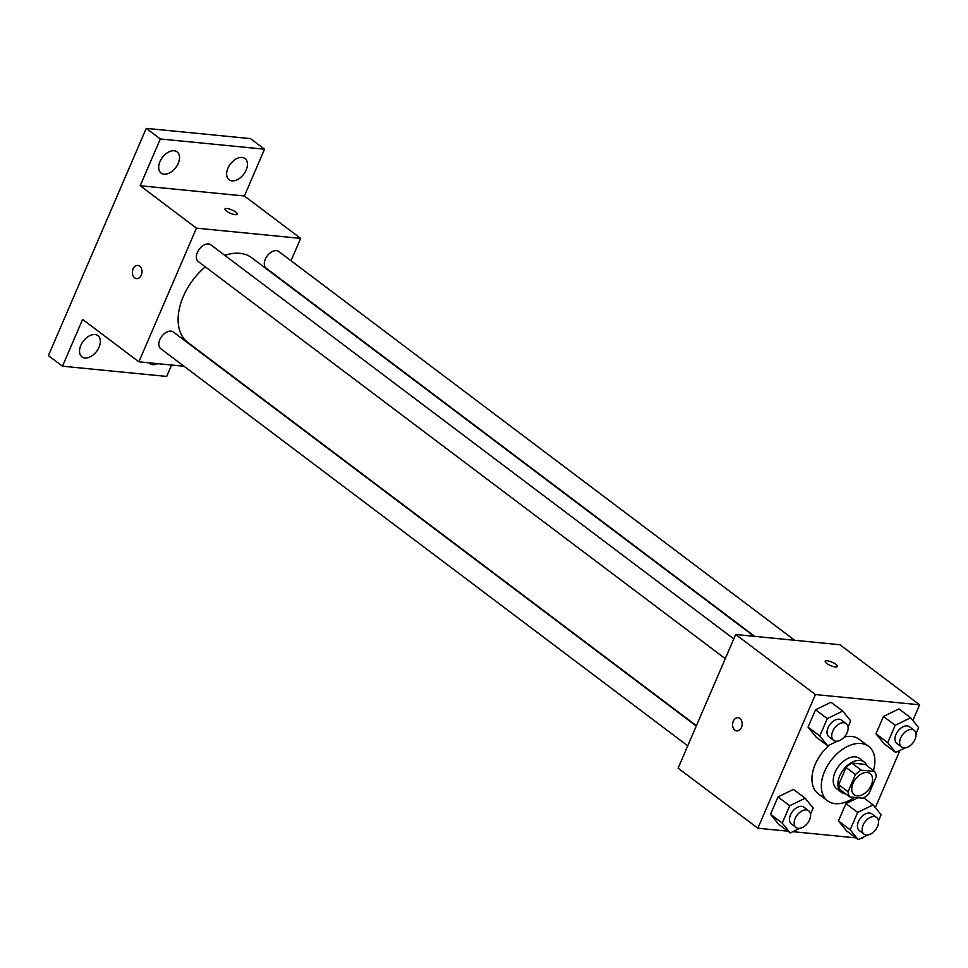 <?xml version="1.0" encoding="UTF-8"?>
<svg xmlns="http://www.w3.org/2000/svg" width="968" height="968" viewBox="0 0 968 968"><rect width="100%" height="100%" fill="white"/><g stroke="black" fill="none" stroke-linecap="round" stroke-linejoin="round"><path stroke-width="1.45" d="M857.128 795.877A13.262 8.385 -53 0 1 854.187 794.776A13.262 8.385 -53 0 1 855.47 779.143A13.262 8.385 -53 0 1 870.147 773.601A13.262 8.385 -53 0 1 870.208 787.214A13.262 8.385 -53 0 1 857.128 795.877M868.889 793.784L876.27 776.639A18.005 11.386 -53 0 0 874.6 771.484L861.242 770.165A18.005 11.386 -53 0 0 855.434 774.594L848.053 791.739A18.005 11.386 -53 0 0 849.722 796.894L863.093 798.213A18.005 11.386 -53 0 0 868.889 793.784M855.434 774.594L846.056 767.527L838.675 784.673L848.053 791.739M838.675 784.673A18.005 11.386 -53 0 0 840.345 789.827L849.722 796.894M846.056 767.527A18.005 11.386 -53 0 1 851.864 763.099L861.242 770.165M874.6 771.484L865.223 764.405L851.864 763.099M866.892 765.664A18.949 11.979 127 0 0 864.182 761.997A18.949 11.979 127 0 0 839.764 775.84A18.949 11.979 127 0 0 841.386 792.247A18.949 11.979 127 0 0 845.657 793.833M841.386 792.247L836.691 788.714A18.949 11.979 -53 0 1 835.069 772.307A18.949 11.979 -53 0 1 859.499 758.464L864.182 761.997M854.345 797.354A34.098 21.55 -53 0 1 835.142 803.658A34.098 21.55 -53 0 1 827.58 800.814A34.098 21.55 -53 0 1 830.883 760.618A34.098 21.55 -53 0 1 868.623 746.352A34.098 21.55 -53 0 1 873.438 770.601M827.58 800.814L818.202 793.748A34.098 21.55 -53 0 1 829.818 744.803M844.278 737.084A34.098 21.55 -53 0 1 859.233 739.286L868.623 746.352M848.065 727.029L850.703 720.906L842.717 711.081L830.992 702.248L815.528 709.774L808.05 727.137L816.036 736.975L827.761 745.808L837.26 741.185M916.006 733.708L918.632 727.585L910.658 717.76L898.933 708.915L883.469 716.453L875.992 733.817L883.978 743.654L895.702 752.487L905.189 747.853M912.86 720.47L919.6 704.813L815.407 694.564L757.835 828.233L787.879 831.185M792.852 831.669L855.821 837.865M860.794 838.349L862.028 838.47L862.428 837.55M875.326 807.615L899.962 750.406M810.531 814.173L813.168 808.062L805.182 798.225L793.457 789.392L778.006 796.918L770.528 814.282L778.502 824.119L790.227 832.952L799.725 828.33M878.472 820.852L881.11 814.741L873.124 804.904L857.66 812.43L845.935 803.597L858.023 797.717L845.935 803.597L838.457 820.961L846.443 830.798L858.168 839.631L867.655 835.009M919.6 704.813L839.885 644.736L735.692 634.5L678.12 768.168L757.835 828.233M735.692 634.5L815.407 694.564M736.745 730.9A6.631 4.792 95.6 0 1 734.869 730.15A6.631 4.792 95.6 0 1 732.849 722.479A6.631 4.792 95.6 0 1 738.04 717.699A6.631 4.792 95.6 0 1 742.154 724.766A6.631 4.792 95.6 0 1 736.733 730.9A6.631 4.792 95.6 0 1 734.869 730.15A6.631 4.792 95.6 0 1 732.861 722.479A6.631 4.792 95.6 0 1 738.04 717.699M835.396 666.964A6.631 1.851 -156.7 0 1 828.463 664.532A6.631 1.851 -156.7 0 1 825.196 661.241A6.631 1.851 -156.7 0 1 832.02 662.173A6.631 1.851 -156.7 0 1 837.38 666.492A6.631 1.851 -156.7 0 1 835.396 666.964M825.196 661.241A6.631 1.851 -156.7 0 1 832.02 662.173A6.631 1.851 -156.7 0 1 837.38 666.492M696.415 725.697L187.84 342.466A53.046 33.529 -53 0 1 205.301 266.841M224.83 255.37A53.046 33.529 -53 0 1 251.68 257.742L754.048 636.303M725.274 658.676L198.271 261.541A10.454 6.607 -53 0 1 199.287 249.212A10.454 6.607 -53 0 1 210.855 244.843L733.792 638.904M687.74 745.82L160.736 348.698A10.454 6.607 -53 0 1 161.753 336.368A10.454 6.607 -53 0 1 173.32 331.988L696.258 726.048M754.762 636.375L266.212 268.221A10.454 6.607 -53 0 1 267.216 255.891A10.454 6.607 -53 0 1 278.796 251.523L794.728 640.296M291.029 260.743L300.649 238.394L196.456 228.158L138.884 361.814L184.041 366.255M224.007 370.187L224.721 370.26M300.649 238.394L244.384 195.996L264.53 149.205L250.458 138.606L146.265 128.369L160.325 138.968L140.178 185.747L196.456 228.158M146.265 128.369L48.4 355.607L62.472 366.206L166.665 376.443L171.578 365.033M138.884 361.814L82.619 319.416L62.472 366.206M136.548 278.615A6.631 4.792 95.6 0 1 134.673 277.864A6.631 4.792 95.6 0 1 132.652 270.193A6.631 4.792 95.6 0 1 137.831 265.426A6.631 4.792 95.6 0 1 141.957 272.492A6.631 4.792 95.6 0 1 136.536 278.615A6.631 4.792 95.6 0 1 134.673 277.864A6.631 4.792 95.6 0 1 132.652 270.205A6.631 4.792 95.6 0 1 137.843 265.426M244.384 195.996L140.178 185.747M235.2 214.678A6.631 1.851 -156.7 0 1 228.267 212.258A6.631 1.851 -156.7 0 1 224.999 208.967A6.631 1.851 -156.7 0 1 231.824 209.887A6.631 1.851 -156.7 0 1 237.184 214.206A6.631 1.851 -156.7 0 1 235.2 214.678M224.999 208.967A6.631 1.851 -156.7 0 1 231.824 209.899A6.631 1.851 -156.7 0 1 237.184 214.206M178.233 163.374A13.274 8.397 -53 0 1 161.112 173.078A13.274 8.397 -53 0 1 162.406 157.421A13.274 8.397 -53 0 1 177.096 151.867A13.274 8.397 -53 0 1 178.233 163.374M246.174 170.041A13.274 8.397 -53 0 1 229.053 179.746A13.274 8.397 -53 0 1 230.336 164.1A13.274 8.397 -53 0 1 245.025 158.546A13.274 8.397 -53 0 1 246.174 170.041M264.53 149.205L160.325 138.968M99.075 347.161A13.274 8.397 -53 0 1 81.965 356.865A13.274 8.397 -53 0 1 83.248 341.208A13.274 8.397 -53 0 1 97.937 335.666A13.274 8.397 -53 0 1 99.075 347.161M157.772 363.678A13.274 8.397 -53 0 1 149.895 363.544A13.274 8.397 -53 0 1 149.12 362.831M857.66 812.43L850.182 829.794L858.168 839.631M864.037 834.15L859.354 830.617A10.454 6.607 -53 0 1 860.358 818.287A10.454 6.607 -53 0 1 871.938 813.919L876.621 817.452A10.454 6.607 -53 0 1 876.669 828.185A10.454 6.607 -53 0 1 866.36 835.021A10.454 6.607 -53 0 1 864.037 834.15A10.454 6.607 -53 0 1 865.053 821.82A10.454 6.607 -53 0 1 876.621 817.452M863.746 797.838L873.124 804.904M845.935 803.597L838.457 820.961L850.182 829.794M838.457 820.961L846.443 830.798M910.658 717.76L895.194 725.286L887.716 742.65L895.702 752.487M901.571 747.006L896.888 743.472A10.454 6.607 -53 0 1 897.893 731.142A10.454 6.607 -53 0 1 909.472 726.762L914.155 730.295A10.454 6.607 -53 0 1 914.203 741.028A10.454 6.607 -53 0 1 903.894 747.877A10.454 6.607 -53 0 1 901.571 747.006A10.454 6.607 -53 0 1 902.587 734.676A10.454 6.607 -53 0 1 914.155 730.295M898.933 708.915L883.469 716.453L895.194 725.286M883.469 716.453L875.992 733.817L887.716 742.65M875.992 733.817L883.978 743.654M805.182 798.225L789.719 805.751L782.241 823.115L790.227 832.952M796.107 827.471L791.413 823.937A10.454 6.607 -53 0 1 792.429 811.607A10.454 6.607 -53 0 1 803.997 807.239L808.691 810.773A10.454 6.607 -53 0 1 808.74 821.505A10.454 6.607 -53 0 1 798.418 828.342A10.454 6.607 -53 0 1 796.107 827.471A10.454 6.607 -53 0 1 797.112 815.141A10.454 6.607 -53 0 1 808.691 810.773M793.457 789.392L778.006 796.918L789.719 805.751M778.006 796.918L770.528 814.282L782.241 823.115M770.528 814.282L778.502 824.119M842.717 711.081L827.253 718.607L819.775 735.97L827.761 745.808M833.63 740.326L828.947 736.793A10.454 6.607 -53 0 1 829.963 724.463A10.454 6.607 -53 0 1 841.531 720.083L846.226 723.616A10.454 6.607 -53 0 1 846.274 734.361A10.454 6.607 -53 0 1 835.953 741.198A10.454 6.607 -53 0 1 833.63 740.326A10.454 6.607 -53 0 1 834.646 727.996A10.454 6.607 -53 0 1 846.226 723.616M830.992 702.248L815.528 709.774L827.253 718.607M815.528 709.774L808.05 727.137L819.775 735.97M808.05 727.137L816.036 736.975"/></g></svg>
